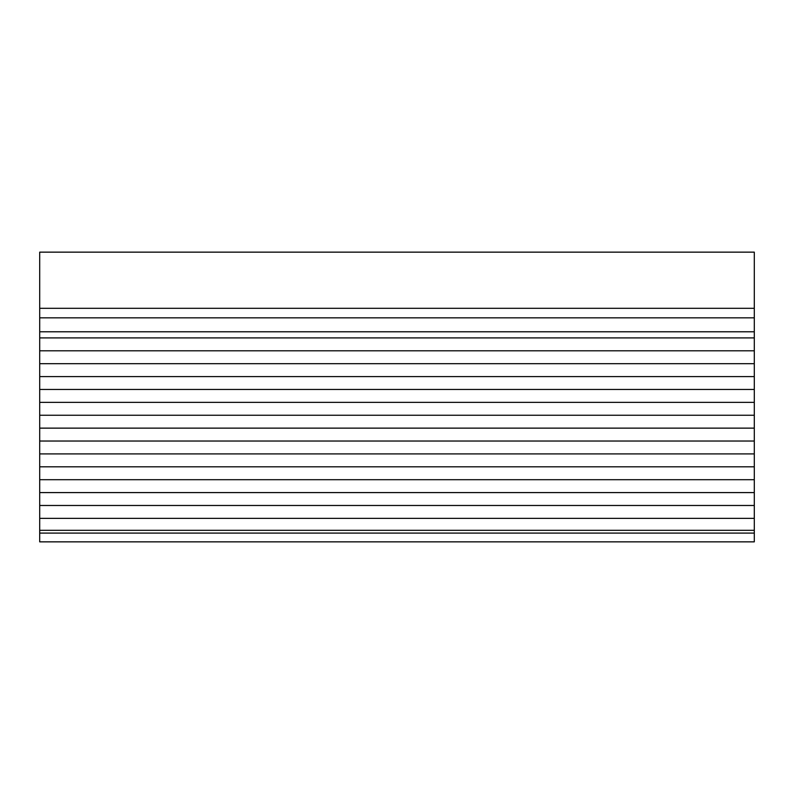 <?xml version="1.0" encoding="UTF-8"?>
<svg xmlns="http://www.w3.org/2000/svg" width="794" height="794" viewBox="0 0 794 794"><rect width="100%" height="100%" fill="white"/><g stroke="black" fill="none" stroke-linecap="round" stroke-linejoin="round"><path stroke-width="1.19" d="M39.7 541.855L754.3 541.855L754.3 530.313L39.7 530.313L39.7 541.855M39.7 530.313L39.7 518.363L754.3 518.363L754.3 530.313M754.3 518.363L754.3 505.48L39.7 505.48L39.7 518.363M39.7 505.48L39.7 492.588L754.3 492.588L754.3 505.48M754.3 492.588L754.3 479.695L39.7 479.695L39.7 492.588M39.7 479.695L39.7 466.812L754.3 466.812L754.3 479.695M754.3 466.812L754.3 453.92L39.7 453.92L39.7 466.812M39.7 453.92L39.7 441.027L754.3 441.027L754.3 453.92M754.3 441.027L754.3 428.135L39.7 428.135L39.7 441.027M39.7 428.135L39.7 415.252L754.3 415.252L754.3 428.135M754.3 415.252L754.3 402.36L39.7 402.36L39.7 415.252M39.7 402.36L39.7 389.467L754.3 389.467L754.3 402.36M754.3 389.467L754.3 376.584L39.7 376.584L39.7 389.467M39.7 376.584L39.7 363.692L754.3 363.692L754.3 376.584M754.3 363.692L754.3 350.799L39.7 350.799L39.7 363.692M39.7 350.799L39.7 337.907L754.3 337.907L754.3 350.799M39.7 308.3L754.3 308.3L754.3 252.145L39.7 252.145L39.7 337.907M754.3 337.907L754.3 317.838L39.7 317.838M39.7 331.773L754.3 331.773M754.3 308.3L754.3 317.838M39.7 533.092L754.3 533.092"/></g></svg>
